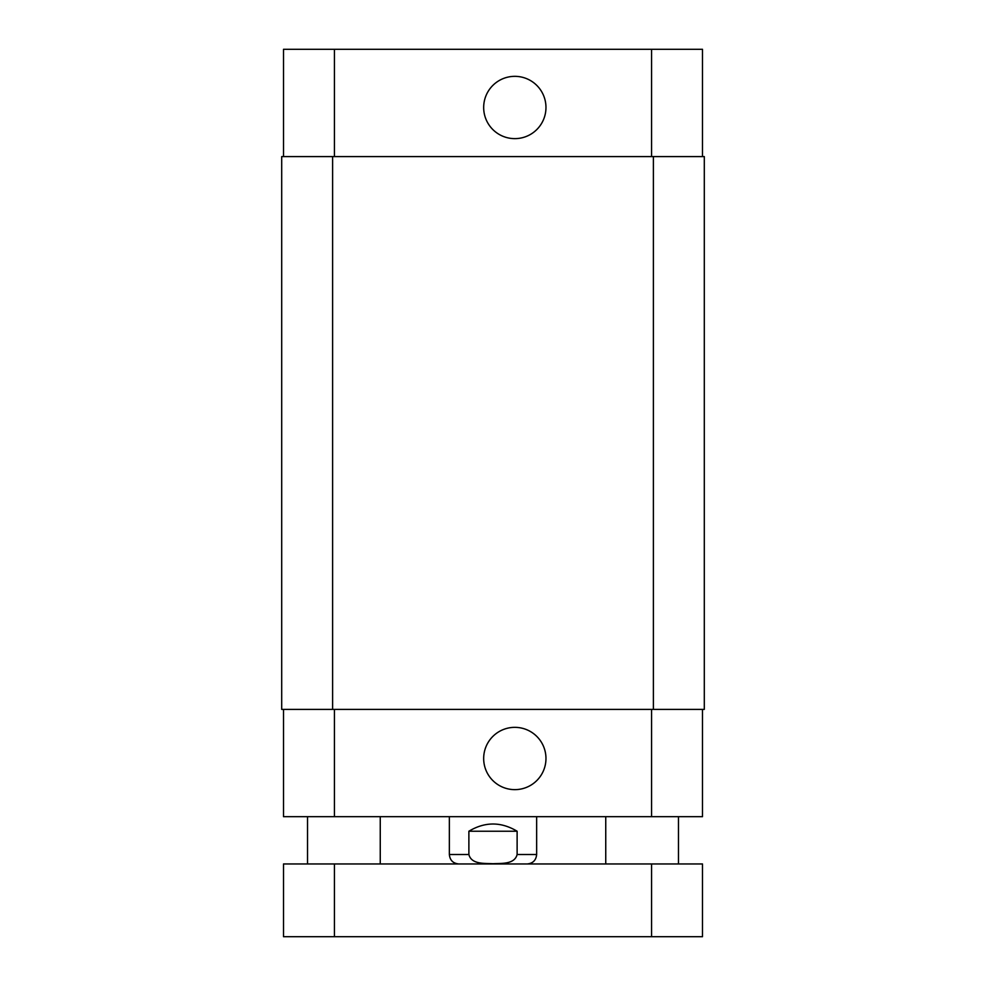 <?xml version="1.0" encoding="UTF-8"?>
<svg xmlns="http://www.w3.org/2000/svg" width="986" height="986" viewBox="0 0 986 986"><rect width="100%" height="100%" fill="white"/><g stroke="black" fill="none" stroke-linecap="round" stroke-linejoin="round"><path stroke-width="1.48" d="M334.427 936.7L702.488 936.7L702.488 863.958L283.512 863.958L283.512 936.7L334.427 936.7L334.427 863.958M517.12 831.235L517.12 854.505C514.618 864.562 501.221 863.268 493 863.711C484.779 863.268 471.382 864.562 468.88 854.505L468.88 831.235L517.12 831.235C501.036 821.609 484.964 821.609 468.88 831.235M536.643 816.679L536.643 854.505C536.088 860.248 532.933 863.403 527.19 863.958M483.67 107.486A31.158 31.158 0 0 1 530.394 80.507A31.158 31.158 0 0 1 530.394 134.466A31.158 31.158 0 0 1 483.67 107.486M483.67 758.493A31.158 31.158 0 0 1 530.394 731.513A31.158 31.158 0 0 1 530.394 785.472A31.158 31.158 0 0 1 483.67 758.493M702.488 156.589L702.488 49.3L283.512 49.3L283.512 156.589M702.488 709.39L702.488 816.679L283.512 816.679L283.512 709.39M653.385 709.39L704.3 709.39L704.3 156.589L281.7 156.589L281.7 709.39L653.385 709.39L653.385 156.589M651.573 863.958L651.573 936.7M536.643 854.505L517.12 854.505M468.88 854.505L449.357 854.505C449.912 860.248 453.067 863.403 458.81 863.958M334.427 709.39L334.427 816.679M651.573 709.39L651.573 816.679M334.427 156.589L334.427 49.3M651.573 156.589L651.573 49.3M332.615 156.589L332.615 709.39M380.251 863.958L380.251 816.679M307.521 863.958L307.521 816.679M678.479 863.958L678.479 816.679M605.749 863.958L605.749 816.679M449.357 816.679L449.357 854.505"/></g></svg>
